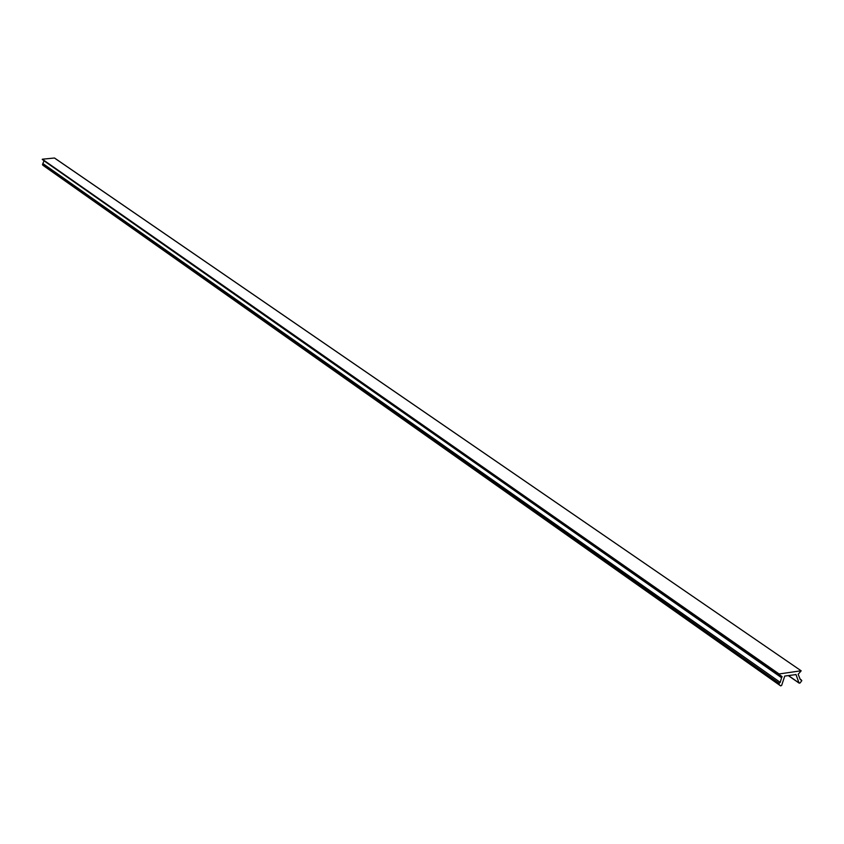 <?xml version="1.0" encoding="UTF-8"?>
<svg xmlns="http://www.w3.org/2000/svg" width="844" height="844" viewBox="0 0 844 844"><rect width="100%" height="100%" fill="white"/><g stroke="black" fill="none" stroke-linecap="round" stroke-linejoin="round"><path stroke-width="1.27" d="M778.917 674.409L42.327 159.21L54.47 158.018L801.178 670.822L798.139 674.314L800.281 679.431L801.8 680.633L800.059 683.007L798.994 682.901L796.008 674.588L784.741 676.076L781.649 685.423L780.637 685.877L43.498 165.688M42.253 159.453L782.124 676.635L781.586 677.732L44.036 160.824M781.586 677.732L780.225 682.353L779.16 683.302L42.59 164.253L42.495 164.854L778.959 684.431L779.16 683.302M42.59 164.253L43.804 161.299M801.03 670.79L779.086 673.966L42.327 159.21M778.959 684.431L780.594 685.845M43.445 165.656L42.495 164.854M795.67 674.483L796.219 674.862M798.994 682.901L788.866 675.854M800.017 679.135L801.367 680.074M43.16 163.757L780.225 682.353M54.565 158.039L801.178 670.822M43.466 165.677L780.637 685.877M788.697 675.865L799.205 683.176M799.943 679.03L801.557 680.148"/></g></svg>
